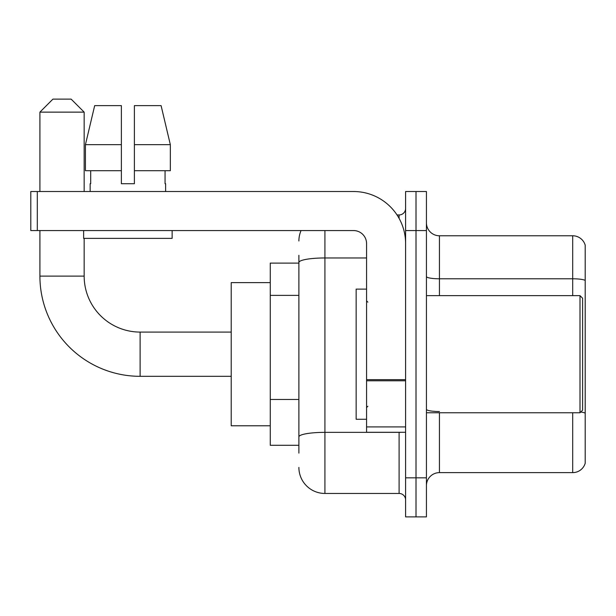 <?xml version="1.0" encoding="UTF-8"?>
<svg xmlns="http://www.w3.org/2000/svg" width="616" height="616" viewBox="0 0 616 616"><rect width="100%" height="100%" fill="white"/><g stroke="black" fill="none" stroke-linecap="round" stroke-linejoin="round"><path stroke-width="0.92" d="M298.891 287.556L298.891 255.294L298.891 263.101L270.262 263.101L270.262 445.299L298.891 445.299M298.891 453.107L298.891 255.294M405.605 477.831L405.605 516.878L416.016 516.878L416.016 477.831L416.016 516.878L426.426 516.878L426.426 477.831L416.016 477.831L416.016 230.569L416.016 477.831L405.605 477.831L405.605 230.569L416.016 230.569L416.016 191.522L416.016 230.569L426.426 230.569L426.426 477.831M426.426 230.569L426.426 191.522L405.605 191.522L405.605 230.569M324.917 230.569L324.917 493.455L399.099 493.455L399.099 432.286M397.027 214.945L399.099 214.945A6.506 6.506 0 0 0 405.605 208.439M298.891 441.395L298.891 407.284M405.605 499.961A6.506 6.506 0 0 0 399.099 493.455M298.891 240.979A26.026 26.026 0 0 1 301.062 230.569M324.917 493.455A26.026 26.026 0 0 1 298.891 467.421M426.426 485.639A13.013 13.013 0 0 1 439.439 472.626L572.703 472.626L572.703 412.766M585.2 245.145A13.013 13.013 0 0 0 572.703 235.774A13.013 13.013 0 0 1 585.2 245.145L585.2 463.255A13.013 13.013 0 0 1 572.703 472.626M580.742 412.012A13.013 2.256 180 0 1 585.2 413.159L585.2 280.419A13.013 2.256 180 0 0 572.703 278.786L572.703 235.774L439.439 235.774A13.013 13.013 0 0 1 426.426 222.761A13.013 13.013 0 0 0 439.439 235.774L439.439 295.634M134.396 183.714L121.375 183.714L134.396 183.714L121.375 183.714L134.396 183.714L134.396 105.629L161.092 105.629L170.339 144.675L170.339 170.701L134.396 170.701M121.375 144.675L121.375 170.701L121.375 144.675L85.431 144.675L94.679 105.629L85.431 144.675L94.679 105.629L121.375 105.629L121.375 183.714M231.216 376.322L140.117 376.322A100.208 100.208 0 0 1 39.909 276.114L39.909 230.569M140.117 376.322L140.117 332.078A55.964 55.964 0 0 1 84.161 276.114L84.161 238.377M52.922 99.122L71.14 99.122L84.161 112.135L39.909 112.135L52.922 99.122M84.161 191.522L84.161 112.135M39.909 191.522L39.909 112.135M270.262 282.621L231.216 282.621L231.216 425.779L270.262 425.779M405.605 432.286L366.566 432.286L366.566 379.656L405.605 379.656M405.605 243.582A52.06 52.06 0 0 0 353.546 191.522L37.306 191.522L37.306 230.569L353.546 230.569A13.013 13.013 0 0 1 366.566 243.582L366.566 379.656M37.306 230.569L30.8 230.569L30.8 191.522L37.306 191.522M90.144 183.714L90.706 183.714L90.144 183.714L90.144 191.522M165.627 183.714L165.057 183.714L165.627 183.714L165.627 191.522M165.057 170.701L165.057 183.714M90.706 183.714L90.706 170.701M83.637 230.569L83.637 238.377L172.134 238.377L172.134 230.569M121.375 170.701L85.431 170.701L85.431 144.675M170.339 170.701L170.339 144.675L134.396 144.675M170.339 144.675L161.092 105.629L170.339 144.675M579.995 295.634L582.597 298.236L582.597 410.164L579.995 412.766L579.995 295.634L426.426 295.634M366.566 289.127L356.156 289.127L356.156 419.273L366.566 419.273M298.891 295.364L270.262 295.364M298.891 399.476L270.262 399.476M401.363 432.286A6.506 1.132 0 0 1 399.099 432.355L324.917 432.355A26.026 4.52 180 0 0 298.891 436.875M298.891 262.485A26.026 4.52 180 0 1 324.917 257.965L366.566 257.965M399.099 218.38L399.099 214.945M439.439 412.766L439.439 472.626M572.703 295.634L572.703 278.786L439.439 278.786A13.013 2.256 0 0 1 426.426 276.53M439.439 411.534A13.013 2.256 0 0 1 426.426 409.27M39.909 276.114L84.161 276.114M405.605 380.788L366.566 380.788M366.566 426.911L405.605 426.911M231.216 332.078L140.117 332.078M426.426 412.766L579.995 412.766M367.868 302.14L366.566 300.839M367.868 406.26L366.566 407.561"/></g></svg>
